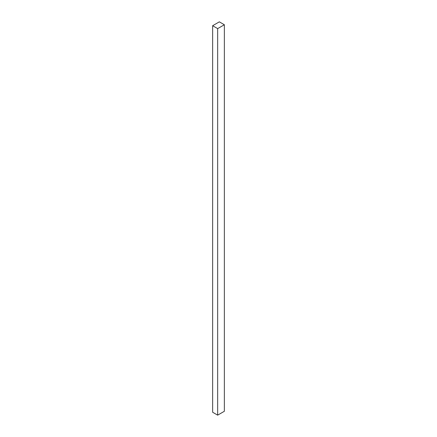 <?xml version="1.0" encoding="UTF-8"?>
<svg xmlns="http://www.w3.org/2000/svg" width="437" height="437" viewBox="0 0 437 437"><rect width="100%" height="100%" fill="white"/><g stroke="black" fill="none" stroke-linecap="round" stroke-linejoin="round"><path stroke-width="0.66" d="M224.356 411.283L224.356 24.751L219.336 21.85L212.644 25.717L212.644 412.249L212.644 25.717L217.664 28.613L217.664 415.15L212.644 412.249L217.664 415.15L217.664 28.613L224.356 24.751L224.356 411.283L217.664 415.15L224.356 411.283M224.356 24.751L219.336 21.85L212.644 25.717L217.664 28.613L224.356 24.751"/></g></svg>
